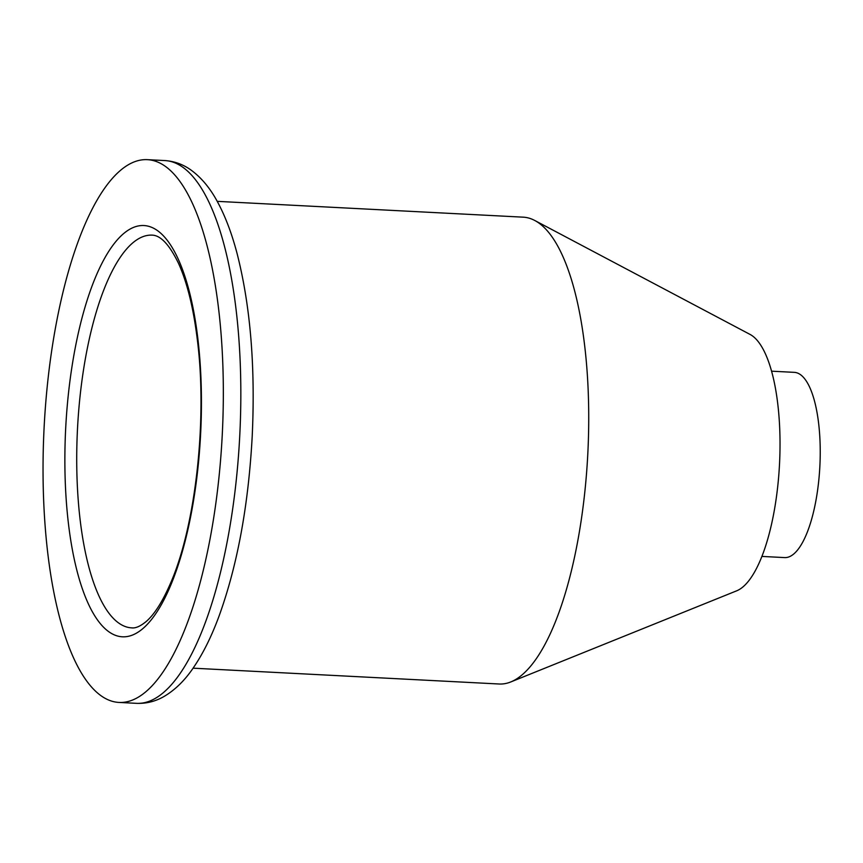 <?xml version="1.0" encoding="UTF-8"?>
<svg xmlns="http://www.w3.org/2000/svg" width="863" height="863" viewBox="0 0 863 863"><rect width="100%" height="100%" fill="white"/><g stroke="black" fill="none" stroke-linecap="round" stroke-linejoin="round"><path stroke-width="1.29" d="M51.467 352.223A271.748 89.116 93 0 1 147.239 159.655A271.748 89.116 93 0 1 222.212 435.653A271.748 89.116 93 0 1 119.18 702.439A271.748 89.116 93 0 1 51.467 352.223M217.217 201.349L523.291 217.174A233.722 76.645 93 0 1 534.682 220.443L750.012 334.402A129.849 42.578 93 0 1 779.494 464.456A129.849 42.578 93 0 1 736.754 590.788L510.82 681.932A233.722 76.645 93 0 1 499.148 684.003L193.075 668.178M534.682 220.443A233.722 76.645 93 0 1 587.768 454.542A233.722 76.645 93 0 1 510.82 681.932M771.522 371.176L794.262 372.352A92.751 30.41 93 0 1 819.85 466.549A92.751 30.41 93 0 1 784.683 557.595L761.943 556.419M71.273 371.327A205.901 67.519 93 0 1 189.04 290.486A205.901 67.519 93 0 1 139.31 631.338A205.901 67.519 93 0 1 71.273 371.327M82.816 374.466A196.624 64.477 93 0 1 152.115 235.135C160.701 235.351 169.526 244.812 178.598 263.528C187.368 282.988 193.711 309.094 197.595 341.824C207.271 420.324 195.642 524.682 171.295 581.457C162.945 601.112 154.466 614.553 145.879 621.77C140.227 626.333 135.534 628.361 131.812 627.865A196.624 64.477 93 0 1 82.816 374.466M147.239 159.655L164.736 160.561A271.748 89.116 93 0 1 239.709 436.549A271.748 89.116 93 0 1 136.678 703.345L119.18 702.439M164.736 160.561C174.272 161.198 182.988 164.326 190.885 169.957C201.586 177.756 210.637 188.727 218.048 202.891C225.599 217.066 231.964 234.013 237.142 253.744C250.453 306.02 255.47 366.969 252.19 436.57C248.393 506.009 237.249 566.139 218.738 616.948C211.381 636.732 203.075 653.453 193.808 667.11C185.092 680.184 175.092 690.012 163.819 696.603C155.34 701.446 146.289 703.701 136.678 703.345"/></g></svg>
